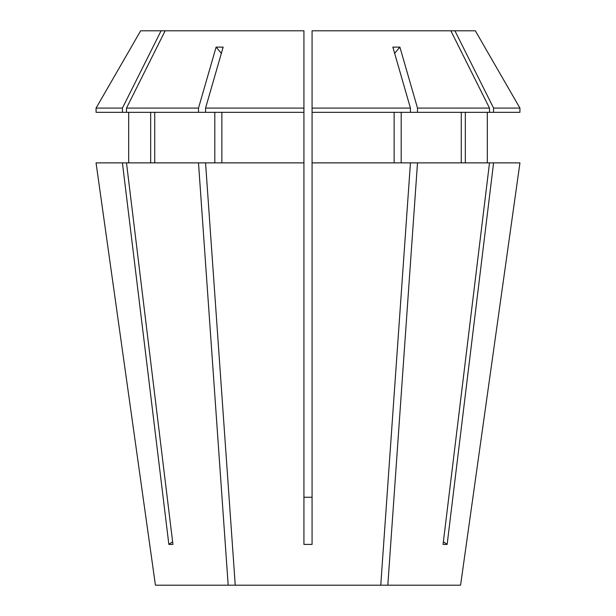 <?xml version="1.0" encoding="UTF-8"?>
<svg xmlns="http://www.w3.org/2000/svg" width="616" height="616" viewBox="0 0 616 616"><rect width="100%" height="100%" fill="white"/><g stroke="black" fill="none" stroke-linecap="round" stroke-linejoin="round"><path stroke-width="0.92" d="M454.924 30.8L493.578 108.093L519.935 108.093L484.73 47.124L519.935 108.093L519.935 112.328L489.504 112.328L489.504 108.093L450.85 30.8L475.352 30.8L484.769 47.109M235.243 585.2L460.575 585.2L519.942 162.878L493.585 162.878L447.139 544.405L443.058 544.405L489.512 162.878L312.073 162.878L312.073 544.405L303.927 544.405L303.927 162.878L205.559 162.878L235.243 585.2L155.424 585.2L96.058 162.878L122.415 162.878L168.861 544.405A326.118 282.428 90 0 0 172.611 541.741M460.575 585.2L519.942 162.878M387.818 585.2L417.502 162.878M380.757 585.2L410.441 162.878M228.182 585.2L198.498 162.878L126.488 162.878L172.942 544.405L168.861 544.405M312.073 497.251L303.927 497.251M126.488 162.878L122.415 162.878M128.682 162.878L128.682 112.328M150.666 112.328L150.666 162.878M401.193 162.878L401.193 112.328M461.253 112.328L461.253 162.878M303.927 162.878L303.927 30.8L161.076 30.8L122.422 108.093L122.422 112.328L198.498 112.328L198.498 108.093L126.496 108.093L126.496 112.328M122.422 112.328L96.065 112.328L96.065 108.093L131.27 47.124L96.065 108.093L122.422 108.093M450.85 30.8L312.073 30.8L312.073 112.328L417.502 112.328L417.502 108.093L399.9 47.124A326.118 163.055 -90 0 0 394.64 53.384M489.504 112.328L417.502 112.328M489.504 108.093L417.502 108.093M161.076 30.8L140.648 30.8L131.231 47.109M410.441 112.328L410.441 108.093L312.073 108.093M410.441 108.093L392.839 47.124L399.9 47.124M221.868 162.878L221.868 112.328M303.927 112.328L205.559 112.328L205.559 108.093L223.161 47.124L216.1 47.124A326.118 163.055 -90 0 1 221.36 53.384M303.927 108.093L205.559 108.093M165.15 30.8L126.496 108.093M198.498 108.093L216.1 47.124M155.424 585.2L96.058 162.878M489.512 162.878L493.585 162.878M487.318 162.878L487.318 112.328M465.334 112.328L465.334 162.878M394.132 162.878L394.132 112.328M312.073 112.328L312.073 162.878M493.578 108.093L493.578 112.328M198.498 162.878L205.559 162.878M214.807 162.878L214.807 112.328M154.747 112.328L154.747 162.878M205.559 112.328L198.498 112.328M447.139 544.405A326.118 282.428 90 0 1 443.389 541.741"/></g></svg>

